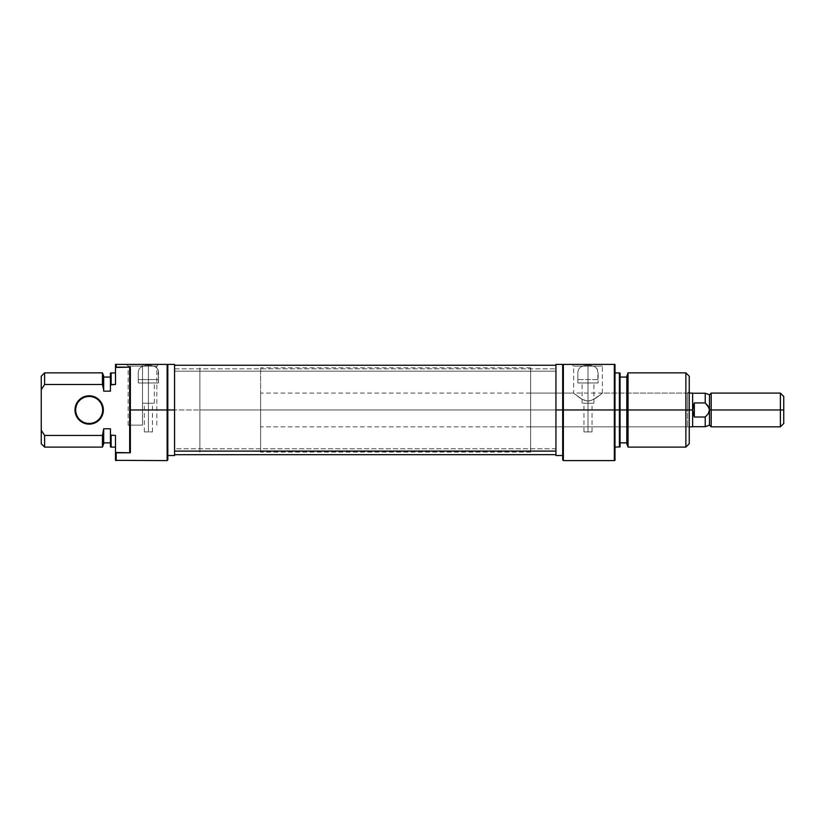 <?xml version="1.0" encoding="UTF-8"?>
<svg xmlns="http://www.w3.org/2000/svg" width="825" height="825" viewBox="0 0 825 825"><rect width="100%" height="100%" fill="white"/><g stroke="black" fill="none" stroke-linecap="round" stroke-linejoin="round"><path stroke-width="0.62" stroke-dasharray="4.12 3.09" d="M148.407 431.908L144.354 431.908L148.407 431.908L148.407 403.219L148.407 431.908L148.407 403.219L142.498 403.219L148.407 403.219L148.407 382.965L148.407 403.219L148.407 382.965L142.498 382.965L158.534 382.965L157.946 369.456L156.018 367.187L152.687 365.712L148.407 365.197L148.407 382.965L148.407 365.197L144.138 365.702L140.807 367.187L138.868 369.445L138.28 372.24L138.28 379.593L158.534 379.593L158.39 370.796L157.162 368.239L154.512 366.341L148.407 365.197L144.138 365.702L140.807 367.187L138.868 369.445L138.28 372.24L138.28 382.965L138.28 379.593L158.534 379.593L158.534 382.965L138.28 382.965L158.534 382.965L158.534 372.24L158.534 382.965L138.28 382.965L138.28 372.24L138.28 382.965L154.316 382.965L142.498 382.965L148.407 382.965L148.407 403.219L154.316 403.219L142.498 403.219L152.46 403.219L144.354 403.219L148.407 403.219L148.407 431.908L152.46 431.908L148.407 431.908M102.671 409.973A13.499 13.499 0 0 1 89.172 423.472A13.499 13.499 0 0 1 75.673 409.973L75.003 409.973A14.18 14.18 0 0 0 89.172 424.143A14.18 14.18 0 0 0 103.352 409.973L102.671 409.973A13.499 13.499 0 0 0 89.172 396.464A13.499 13.499 0 0 0 75.673 409.973A13.499 13.499 0 0 0 89.172 423.472A13.499 13.499 0 0 0 102.671 409.973L103.352 409.973A14.18 14.18 0 0 0 89.172 395.794A14.18 14.18 0 0 0 75.003 409.973L75.673 409.973A13.499 13.499 0 0 1 89.172 396.464A13.499 13.499 0 0 1 102.671 409.973M167.135 364.403L167.815 364.403L167.815 409.973L167.135 409.973L167.135 364.403L167.135 409.973L167.815 409.973L167.815 459.917L167.815 364.403L167.815 455.534L167.815 401.084L167.815 455.534L167.815 409.973L199.877 409.973L174.56 409.973L174.56 367.785L174.56 409.973L167.815 409.973L167.815 364.403L167.815 367.878L167.815 364.403L116.17 364.403L116.17 367.146L116.17 364.403L167.135 364.403M167.135 460.597L167.135 409.973L130.35 409.973L130.35 452.791L129.68 451.997L130.35 367.146L115.5 367.434L115.5 364.403L116.17 364.403L115.5 364.403L115.5 384.491L111.117 384.491L111.117 372.848L111.117 384.491L110.437 384.852L110.437 373.086L110.437 391.163L103.692 391.163L103.692 377.066L103.692 391.163L103.692 377.066L103.692 391.163L102.455 384.491L44.622 384.491L44.622 372.848L44.622 384.491L102.455 384.491L102.455 372.848L102.455 384.491L103.692 391.163L110.437 391.163L110.437 377.066L110.437 391.163L110.437 377.066L110.437 391.163L110.437 384.852L115.5 384.491L115.5 367.434L130.35 367.146L130.35 409.973L167.135 409.973L167.135 460.597M142.498 366.094L128.153 366.094L142.498 366.094L142.498 425.153L128.153 425.153L142.498 425.153L142.498 366.094L128.153 366.094L142.498 366.094L142.498 425.153L142.498 366.094L156.843 366.094L142.498 366.094L142.498 364.403L126.472 364.403L158.534 364.403L126.472 364.403L142.498 364.403L142.498 366.094L156.843 366.094L142.498 366.094M199.877 409.973L199.877 367.785L199.877 409.973L174.56 409.973L174.56 455.534L174.56 365.248L174.56 454.688L174.56 367.785L174.56 409.973L174.56 368.837L555.937 368.837L174.56 368.837L174.56 364.403L174.56 452.152L174.56 409.973L199.877 409.973L199.877 452.152L199.877 367.785L199.877 409.973L260.628 409.973L199.877 409.973L199.877 367.785L199.877 409.973L260.628 409.973L260.628 367.785L260.628 409.973L689.246 409.973L687.565 409.973L687.565 426.845L687.565 409.973L689.246 409.973L689.246 428.536L689.246 409.973L685.874 409.973L685.874 372.848L685.874 409.973L626.814 409.973L626.814 376.221L626.814 409.973L619.389 409.973L619.389 372.848L619.389 409.973L614.326 409.973L614.326 364.403L614.996 364.403L614.996 460.35L614.996 372.848L614.996 409.973L619.389 409.973L619.389 447.098L620.06 377.066L620.06 409.973L626.814 409.973L626.814 377.066L626.814 442.87L626.814 377.066L626.814 442.87L626.814 409.973L628.042 409.973L628.042 372.848L628.042 409.973L685.874 409.973L685.874 447.098L685.874 409.973L689.246 409.973L689.246 443.716L689.246 391.411L689.246 428.536L689.246 409.973L530.63 409.973L530.63 426.845L530.63 409.973L687.565 409.973L687.565 426.845L687.565 409.973L530.63 409.973L555.937 409.973L530.63 409.973L530.63 367.785L530.63 409.973L555.937 409.973L555.937 365.248L555.937 454.688L555.937 365.248L555.937 454.688L555.937 409.499L555.937 448.769L174.56 448.769L174.56 452.152L174.56 371.168L555.937 371.168L555.937 452.152L555.937 367.785L555.937 371.168L174.56 371.168L174.56 367.785L174.56 452.152L174.56 367.785L174.56 448.769L555.937 448.769L555.937 364.403L555.937 409.973L563.362 409.973L563.362 460.597L563.362 409.973L614.996 409.973L614.996 447.098L614.996 364.403L614.326 364.403L614.326 460.597L614.326 409.973L563.362 409.973L563.362 364.403L614.326 364.403L563.362 364.403L563.362 409.973L555.937 409.973L555.937 452.152L555.937 367.785L555.937 452.152L555.937 409.973L530.63 409.973L530.63 452.152L530.63 367.785L530.63 426.845L530.63 393.092L530.63 409.973L687.565 409.973L687.565 393.092L687.565 409.973L689.246 409.973L689.246 391.411L689.246 409.973L260.628 409.973L260.628 393.092L260.628 409.973L692.629 409.973L260.628 409.973L260.628 426.845L260.628 367.785L260.628 452.152L260.628 393.092L260.628 452.152L260.628 409.973L199.877 409.973L199.877 452.152L199.877 367.785L199.877 409.973M130.35 452.791L130.35 409.973L129.68 409.973L129.68 451.997L129.68 367.95L129.68 451.997L129.68 367.95L129.68 451.997L130.35 452.791L116.17 452.791L116.17 460.597L116.17 452.791L130.35 452.791M103.692 428.783L103.692 443.716L103.692 428.783L110.437 428.783L110.437 442.87L110.437 428.783L110.437 442.87L110.437 428.783L111.117 447.098L111.117 435.445L115.5 435.445L115.5 452.502L116.17 452.791L115.5 452.502L115.5 435.445L110.437 435.095L110.437 428.783L103.692 428.783L103.692 442.87L103.692 428.783M102.455 435.445L44.622 435.445L41.25 430.217L41.25 389.72L41.25 443.716L41.25 430.217L44.622 435.445L44.622 447.098L44.622 435.445L102.455 435.445L102.455 447.098L102.455 435.445L103.692 430.217L102.723 434.373M115.5 460.35L115.5 452.502L115.5 460.35M110.437 446.851L110.437 435.095L110.437 446.851M103.692 376.221L103.692 389.72L103.692 376.221M41.25 389.72L41.25 376.221L41.25 389.72M129.68 367.95L129.68 409.973L129.68 367.95L130.35 367.146L129.68 367.95M76.075 404.549L77.395 402.084M81.293 398.186L86.408 396.062L89.172 395.794L91.936 396.062L97.051 398.186M99.196 399.95L102.269 404.549M102.269 415.398L99.196 419.987M97.051 421.75L94.586 423.07M91.946 423.875L86.408 423.875L83.748 423.06L79.148 419.987L76.075 415.387M142.498 425.153L128.153 425.153L142.498 425.153M142.498 364.403L158.534 364.403L142.498 364.403M148.407 382.965L154.316 382.965L148.407 382.965M148.407 403.219L152.46 403.219L148.407 403.219M587.998 431.908L592.051 431.908L587.998 431.908L587.998 403.219L587.998 431.908L587.998 403.219L593.907 403.219L587.998 403.219L587.998 382.965L587.998 403.219L587.998 382.965L598.125 382.965L597.548 369.466L594.124 366.341L588.039 365.197L583.76 365.702L580.408 367.177L578.469 369.435L577.871 372.24L577.871 379.593L598.125 379.593L598.125 372.24L597.548 369.466L595.619 367.197L592.309 365.712L588.039 365.197L583.76 365.702L580.408 367.177L578.469 369.435L577.871 372.24L577.871 382.965L598.125 382.965L577.871 382.965L577.871 372.24L577.871 382.965L577.871 379.593L598.125 379.593L598.125 382.965L598.125 372.24L598.125 382.965L577.871 382.965L593.907 382.965L587.998 382.965L587.998 403.219L582.089 403.219L593.907 403.219L583.945 403.219L592.051 403.219L587.998 403.219L587.998 431.908L583.945 431.908L592.051 431.908L587.998 431.908M562.691 459.917L562.691 364.403L562.691 455.534L562.691 364.403L562.691 367.878L562.691 364.403L563.362 364.403L562.691 364.403L562.691 459.917M587.998 366.094L602.343 366.094L587.998 366.094L587.998 364.403L587.998 401.084L589.504 400.95L587.998 401.084L587.998 366.094L602.343 366.094L587.998 366.094L587.998 401.084L585.038 400.599L587.998 401.084L592.329 400.084L587.998 401.084L587.998 366.094L573.653 366.094L587.998 366.094L587.998 364.403L604.034 364.403L571.972 364.403L604.034 364.403L587.998 364.403L587.998 366.094L573.653 366.094L587.998 366.094M593.639 399.444L597.022 397.31L590.958 400.599L595.97 398.032L602.023 393.36L593.618 399.455M689.246 391.411L687.565 393.092L687.565 409.973L687.565 393.092L602.343 393.092L598.012 396.577L602.033 393.36M620.06 373.086L620.06 446.851L620.06 373.086M689.246 376.221L689.246 409.973L689.246 376.221M628.042 447.098L628.042 409.973L628.042 447.098M626.814 443.716L626.814 409.973L626.814 443.716M555.937 455.534L555.937 409.973L555.937 455.534M530.63 409.973L530.63 393.092L530.63 409.973M582.378 399.455L580.027 398.032L583.657 400.073L587.998 401.084L582.378 399.455L574.86 394.103L582.378 399.444M530.63 393.092L573.653 393.092L580.027 398.032L573.653 393.092L573.653 366.094L571.972 364.403L587.998 364.403L571.972 364.403M587.998 382.965L582.089 382.965L587.998 382.965M587.998 403.219L583.945 403.219L587.998 403.219M709.108 407.88L705.231 402.93L694.31 402.93L693.052 406.364L692.629 413.232L692.629 406.704L692.629 426.711L692.629 393.092L692.629 409.973L694.31 417.007L705.231 417.007L705.231 426.711L705.231 417.007L708.118 413.913L709.5 409.973L709.5 394.783L709.5 425.153L709.5 409.973L711.191 409.973L711.191 393.092L711.191 409.973L709.5 409.973L708.108 406.013L705.231 402.93L705.231 393.226L705.231 402.93L694.31 402.93L694.31 417.007L705.231 417.007L708.118 413.913L709.5 409.973M780.378 409.973L780.378 393.092L780.378 409.973L711.191 409.973L711.191 426.845L711.191 409.973L780.378 409.973L780.378 426.845L780.378 409.973L783.75 409.973L780.378 409.973M783.75 396.464L783.75 423.472L783.75 396.464M692.629 409.973L692.629 426.845L692.629 393.226L692.629 409.973L694.31 417.007L694.31 402.93L692.629 409.973M692.629 406.704L692.629 393.546L692.629 406.704M692.629 413.232L692.629 426.711L692.629 413.232M144.354 431.908L144.354 403.219M142.498 403.219L142.498 382.965M128.153 425.153L128.153 366.094L126.472 364.403M530.63 367.785L260.628 367.785M530.63 452.152L260.628 452.152M156.843 425.153L156.843 366.094L158.534 364.403M154.316 403.219L154.316 382.965M152.46 431.908L152.46 403.219M530.63 426.845L687.565 426.845L689.246 428.536M592.051 431.908L592.051 403.219M593.907 403.219L593.907 382.965M602.343 393.092L602.343 366.094L604.034 364.403M582.089 403.219L582.089 382.965M583.945 431.908L583.945 403.219M689.246 393.092L260.628 393.092M689.246 426.845L260.628 426.845"/><path stroke-width="1.24" d="M102.269 404.549L103.352 409.973L102.671 409.973A13.499 13.499 0 0 0 89.172 396.464A13.499 13.499 0 0 0 75.673 409.973A13.499 13.499 0 0 0 89.172 423.472A13.499 13.499 0 0 0 102.671 409.973L103.352 409.973A14.18 14.18 0 0 1 89.172 424.143A14.18 14.18 0 0 1 75.003 409.973L75.673 409.973A13.499 13.499 0 0 1 89.172 396.464A13.499 13.499 0 0 1 102.671 409.973A13.499 13.499 0 0 1 89.172 423.472A13.499 13.499 0 0 1 75.673 409.973L75.003 409.973L76.075 415.398L79.148 419.987L83.748 423.06L89.172 424.143L94.597 423.06L99.196 419.987L102.269 415.398L103.352 409.973L102.269 404.549L100.959 402.095L97.051 398.186L91.936 396.062L86.408 396.062L83.748 396.877L79.148 399.95L76.075 404.549L75.003 409.973L76.075 404.549M167.815 459.917L167.815 364.403L167.135 364.403L167.135 460.597L167.135 409.973L130.35 409.973L130.35 452.791L116.17 452.791L116.17 460.597L116.17 452.791L115.5 452.502L115.5 460.35L167.135 460.597L167.815 459.917L167.135 364.403L116.17 364.403L116.17 367.146L130.35 367.146L130.35 409.973L174.56 409.973L174.56 364.403L174.56 409.973L167.815 409.973L167.815 364.403L115.5 364.403L115.5 384.491L115.5 367.434L116.17 367.146L116.17 364.403L115.5 364.403L115.5 367.434L130.35 367.146L129.68 367.95L129.68 451.997L129.68 367.95L130.35 367.146L130.35 452.791L115.5 452.502L115.5 460.35M41.25 376.221L41.25 389.72L44.622 384.491L102.455 384.491L102.455 372.848L102.455 384.491L103.692 389.72L103.692 376.221L102.455 372.848L44.622 372.848L44.622 384.491L44.622 372.848L41.25 376.221L41.25 443.716L44.622 447.098L44.622 435.445L41.25 430.217L41.25 443.716M103.692 443.716L103.692 428.783L102.455 435.445L44.622 435.445L44.622 447.098L102.455 447.098L102.455 435.445L102.455 447.098L103.692 443.716L103.692 430.217L102.455 435.445L44.622 435.445L41.25 430.217L41.25 389.72L44.622 384.491L41.25 389.72L44.622 384.491L102.455 384.491L103.692 389.72L103.692 376.221M103.692 391.163L110.437 391.163L110.437 384.852L110.437 391.163L103.692 391.163L103.692 389.72L103.692 391.163M110.437 373.086L110.437 384.852L115.5 384.491L111.117 384.491L111.117 372.848L111.117 384.491L110.437 384.852L110.437 373.086L115.5 372.848M110.437 446.851L110.437 435.095L115.5 435.445L115.5 452.502L115.5 435.445L110.437 435.095L110.437 428.783L110.437 446.851L111.117 447.098L111.117 435.445L110.437 435.095L111.117 435.445L111.117 447.098L115.5 447.098M110.437 428.783L103.692 428.783L110.437 428.783M174.56 455.534L174.56 409.973L174.56 455.534L167.815 455.534M102.486 435.342L102.723 434.373M129.68 451.997L130.35 452.791L129.68 451.997M77.385 402.095L81.304 398.186M97.051 398.186L99.196 399.95M76.075 415.398L75.003 409.973A14.18 14.18 0 0 1 89.172 395.794A14.18 14.18 0 0 1 103.352 409.973L102.269 415.398M99.196 419.987L97.051 421.75M94.597 423.06L91.936 423.875M174.56 451.1L555.937 451.1L174.56 451.1M562.691 459.917L563.362 460.597L614.326 460.597L614.326 409.973L563.362 409.973L563.362 460.597L563.362 409.973L614.326 409.973L614.326 460.597L614.996 460.35L614.326 364.403L562.691 364.403L562.691 409.973L563.362 409.973L563.362 364.403L563.362 409.973L562.691 409.973L562.691 459.917L562.691 409.973L555.937 409.973L562.691 409.973L562.691 364.403L555.937 364.403L555.937 455.534L555.937 454.657L174.56 454.688M628.042 409.973L628.042 372.848L628.042 409.973L689.246 409.973L689.246 376.221L689.246 409.973L685.874 409.973L685.874 372.848L685.874 409.973L628.042 409.973L628.042 447.098L628.042 409.973L626.814 409.973L628.042 409.973M626.814 376.221L626.814 443.716L626.814 409.973L620.06 409.973L620.06 373.086L620.06 409.973L626.814 409.973L626.814 376.221L628.042 372.848L685.874 372.848L689.246 376.221M619.389 409.973L620.06 409.973L619.389 409.973L619.389 372.848L619.389 409.973L614.996 409.973L619.389 409.973L619.389 447.098L619.389 409.973M689.246 443.716L689.246 409.973L689.246 443.716L685.874 447.098L685.874 409.973L685.874 447.098L628.042 447.098L626.814 443.716M620.06 446.851L620.06 409.973L620.06 446.851L614.996 447.098M614.996 460.35L614.996 364.403L614.326 364.403L614.326 409.973L614.996 409.973L614.996 364.403L562.691 364.403M555.937 364.403L555.937 454.657M709.5 409.973L709.108 407.88L709.5 409.973L711.191 409.973L711.191 393.092L711.191 409.973L709.5 409.973L708.118 413.913L705.231 417.007L694.31 417.007L694.31 402.93L705.231 402.93L705.231 393.226L705.231 402.93L708.108 406.013L709.5 409.973L709.5 425.153L709.5 394.783L709.5 409.973L708.118 413.913L705.231 417.007L705.231 426.711L705.231 417.007L694.31 417.007L692.629 409.973L689.246 409.973L692.629 409.973L692.629 393.092L689.246 393.092M780.378 409.973L783.75 409.973L783.75 396.464L783.75 409.973L780.378 409.973L780.378 393.092L780.378 409.973L711.191 409.973L780.378 409.973L780.378 426.845L780.378 409.973M783.75 423.472L783.75 409.973L783.75 423.472L780.378 426.845L711.191 426.845L711.191 409.973L711.191 426.845L709.5 425.153L705.231 426.711L692.629 426.711M692.629 393.092L692.629 409.973L694.31 402.93L694.31 417.007L692.629 409.973L692.629 426.845L692.629 409.973L694.31 402.93L705.231 402.93L709.108 407.88M167.815 364.403L174.56 364.403M103.692 377.066L110.437 377.066M110.437 442.87L103.692 442.87M555.937 365.248L174.56 365.248M614.996 372.848L620.06 373.086M626.814 377.066L620.06 377.066M626.814 442.87L620.06 442.87M562.691 455.534L555.937 455.534M692.629 393.226L705.231 393.226L709.5 394.783L711.191 393.092L780.378 393.092L783.75 396.464M692.629 426.845L689.246 426.845"/></g></svg>
